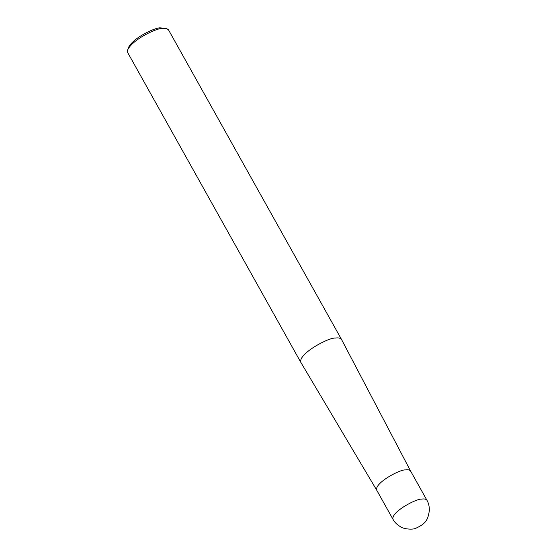 <?xml version="1.0" encoding="UTF-8"?>
<svg xmlns="http://www.w3.org/2000/svg" width="557" height="557" viewBox="0 0 557 557"><rect width="100%" height="100%" fill="white"/><g stroke="black" fill="none" stroke-linecap="round" stroke-linejoin="round"><path stroke-width="0.84" d="M300.745 362.224C298.58 353.235 329.535 337.166 335.196 338.099C338.294 337.577 340.404 338.029 341.511 339.443L410.606 471.055C409.68 469.871 407.926 469.502 405.343 469.934C400.629 469.154 374.833 482.543 376.636 490.042L300.745 362.224L127.664 52.539L127.623 50.067L128.416 47.7C132.65 38.064 154.874 27.641 160.04 27.85L166.348 28.421L162.115 28.407C156.482 28.184 132.239 39.554 127.623 50.067M341.511 339.443L168.437 29.751L166.348 28.421M421.656 499.121C416.942 498.341 391.146 511.73 392.943 519.221C394.405 522.062 396.869 524.541 400.344 526.657C402.426 528.677 412.145 530.167 415.835 528.266C426.189 523.531 427.943 519.695 429.377 510.4C429.363 506.236 428.542 502.853 426.92 500.235C425.994 499.058 424.239 498.682 421.656 499.121M392.943 519.221L376.636 490.042M426.92 500.235L410.606 471.055"/></g></svg>
